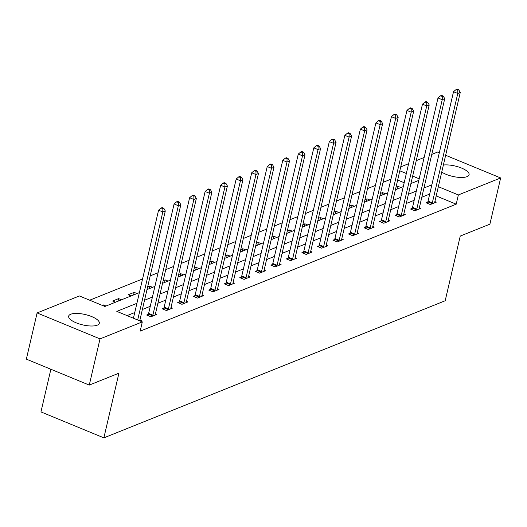 <?xml version="1.0" encoding="UTF-8"?>
<svg xmlns="http://www.w3.org/2000/svg" width="527" height="527" viewBox="0 0 527 527"><rect width="100%" height="100%" fill="white"/><g stroke="black" fill="none" stroke-linecap="round" stroke-linejoin="round"><path stroke-width="0.79" d="M443.372 165.037A15.731 5.329 -166.9 0 1 460.499 167.652A15.731 5.329 -166.9 0 1 469.089 174.747A15.731 5.329 -166.9 0 1 467.027 176.65A15.731 5.329 -166.9 0 1 441.725 172.105M97.251 325.185A15.731 5.329 -166.9 0 1 79.386 323.98A15.731 5.329 -166.9 0 1 68.662 316.154A15.731 5.329 -166.9 0 1 70.723 314.244A15.731 5.329 -166.9 0 1 88.589 315.456A15.731 5.329 -166.9 0 1 99.307 323.282A15.731 5.329 -166.9 0 1 97.251 325.185M50.875 369.256L40.954 411.91L103.872 437.858L445.19 300.752L460.242 236.07L489.899 224.159L500.65 177.955L458.358 194.944L438.332 186.69M103.872 437.858L118.924 373.175L89.267 385.085L26.35 359.137L37.101 312.939L79.393 295.95L104.899 306.47L139.391 292.617M390.948 179.18L383.05 182.349M375.422 185.412L367.53 188.587M359.901 191.65L352.003 194.819M344.375 197.888L336.483 201.057M328.855 204.12L320.956 207.295M313.328 210.359L305.436 213.527M297.808 216.59L289.909 219.766M282.281 222.829L274.389 225.997M266.761 229.061L258.862 232.236M251.234 235.299L243.342 238.474M235.714 241.537L227.816 244.706M220.187 247.769L212.289 250.944M204.667 254.007L196.769 257.176M189.14 260.239L181.242 263.414M173.62 266.478L165.722 269.653M158.093 272.716L150.195 275.885M142.567 278.948L89.682 300.192M400.724 166.875L408.623 163.699M416.251 160.636L424.149 157.468M431.771 154.404L437.733 152.007L439.334 152.672M404.196 182.737L397.661 180.043M105.993 306.029L103.108 304.837L102.014 305.278M115.545 302.195L112.659 301.003L118.628 298.605L121.52 299.797M131.071 295.957L128.18 294.764L134.154 292.366L137.04 293.559M152.566 287.32L149.675 286.128L147.619 286.958M168.087 281.089L165.201 279.896L163.146 280.72M183.613 274.85L180.721 273.658L178.666 274.488M199.134 268.618L196.248 267.426L194.193 268.25M214.66 262.38L211.768 261.188L209.713 262.011M230.187 256.142L227.295 254.949L225.24 255.779M245.707 249.91L242.815 248.718L240.76 249.541M261.234 243.672L258.342 242.479L256.287 243.309M276.754 237.44L273.869 236.248L271.813 237.071M292.281 231.201L289.389 230.009L287.334 230.833M307.801 224.963L304.916 223.777L302.86 224.601M323.328 218.731L320.436 217.539L318.38 218.362M338.848 212.493L335.962 211.301L333.907 212.131M354.375 206.261L351.483 205.069L349.427 205.892M369.895 200.023L367.009 198.831L364.954 199.654M385.421 193.784L382.53 192.599L380.474 193.422M400.942 187.553L398.056 186.36L396.001 187.184M136.901 303.308L116.803 311.378L142.31 321.898L140.162 331.14L456.211 204.186L436.185 195.925M429.703 194.068L421.804 197.236M414.176 200.306L406.284 203.475M398.656 206.538L390.757 209.713M383.129 212.776L375.237 215.945M367.609 219.008L359.71 222.183M352.082 225.246L344.184 228.415M336.562 231.485L328.664 234.653M321.035 237.717L313.137 240.892M305.515 243.955L297.617 247.123M289.988 250.187L282.09 253.362M274.462 256.425L266.57 259.594M258.941 262.657L251.043 265.832M243.415 268.895L235.523 272.07M227.895 275.134L219.996 278.302M212.368 281.365L204.476 284.54M196.848 287.604L188.949 290.772M181.321 293.835L173.429 297.011M165.801 300.074L157.902 303.249M150.274 306.312L142.382 309.481M134.754 312.544L127.093 315.62M140.274 321.055L141.368 320.62L139.925 320.021M148.278 314.382L146.671 315.027L150.92 316.78L156.888 314.382L155.452 313.789M163.805 308.143L162.191 308.789L166.446 310.541L172.415 308.143L170.972 307.551M179.325 301.905L177.718 302.557L181.967 304.31L187.935 301.912L186.499 301.319M194.852 295.673L193.238 296.319L197.493 298.071L203.462 295.673L202.019 295.08M210.372 289.435L208.764 290.081L213.013 291.839L218.982 289.442L217.546 288.842M225.899 283.203L224.285 283.849L228.54 285.601L234.508 283.203L233.066 282.61M241.419 276.965L239.811 277.61L244.06 279.363L250.035 276.965L248.592 276.372M256.945 270.726L255.332 271.379L259.587 273.131L265.555 270.733L264.113 270.14M272.466 264.495L270.858 265.14L275.107 266.893L281.082 264.495L279.639 263.902M287.992 258.256L286.378 258.909L290.634 260.661L296.602 258.263L295.16 257.663M303.512 252.025L301.905 252.67L306.154 254.422L312.129 252.025L310.686 251.432M319.039 245.786L317.432 246.432L321.681 248.184L327.649 245.786L326.213 245.193M334.566 239.554L332.952 240.2L337.201 241.952L343.176 239.554L341.733 238.962M350.086 233.316L348.479 233.962L352.728 235.714L358.696 233.316L357.26 232.723M365.613 227.078L363.999 227.73L368.248 229.482L374.223 227.084L372.78 226.485M381.133 220.846L379.526 221.492L383.775 223.244L389.743 220.846L388.307 220.253M396.66 214.608L395.046 215.253L399.301 217.012L405.27 214.608L403.827 214.015M412.18 208.376L410.573 209.021L414.821 210.774L420.79 208.376L419.354 207.783M427.707 202.137L426.093 202.783L430.348 204.535L436.316 202.137L434.874 201.545M89.267 385.085L100.018 338.887L37.101 312.939M445.644 155.274L500.65 177.955M456.211 204.186L458.358 194.944M142.31 321.898L100.018 338.887M431.85 184.825L423.958 188.001M416.33 191.064L408.432 194.232M400.803 197.296L392.911 200.471M385.283 203.534L377.385 206.709M369.756 209.772L361.858 212.941M354.236 216.004L346.338 219.179M338.709 222.242L330.811 225.411M323.183 228.474L315.291 231.649M307.663 234.713L299.764 237.881M292.136 240.951L284.244 244.12M276.616 247.183L268.717 250.358M261.089 253.421L253.197 256.59M245.569 259.653L237.67 262.828M230.042 265.891L222.15 269.06M214.522 272.13L206.624 275.298M198.995 278.361L191.103 281.537M183.475 284.6L175.577 287.768M167.948 290.832L160.05 294.007M152.428 297.07L144.53 300.238M419.182 178.791L412.654 176.097M406.343 173.495L399.815 170.801M147.02 289.554L154.912 286.378M162.54 283.315L170.438 280.147M178.067 277.083L185.959 273.908M193.587 270.845L201.485 267.67M209.114 264.607L217.005 261.438M224.634 258.375L232.532 255.2M240.16 252.137L248.052 248.968M255.681 245.905L263.579 242.73M271.207 239.666L279.106 236.491M286.728 233.428L294.626 230.259M302.254 227.196L310.153 224.021M317.774 220.958L325.673 217.789M333.301 214.726L341.2 211.551M348.828 208.488L356.72 205.313M364.348 202.249L372.246 199.081M379.875 196.018L387.767 192.842M395.395 189.779L403.293 186.611M410.922 183.548L418.813 180.372M102.917 305.653L103.108 304.837M118.028 301.2L118.628 298.605M133.548 294.962L134.154 292.366M149.075 288.724L149.675 286.128M164.595 282.492L165.201 279.896M180.122 276.253L180.721 273.658M195.642 270.022L196.248 267.426M211.169 263.783L211.768 261.188M226.689 257.545L227.295 254.949M242.216 251.313L242.815 248.718M257.736 245.075L258.342 242.479M273.263 238.843L273.869 236.248M288.783 232.605L289.389 230.009M304.31 226.366L304.916 223.777M319.83 220.134L320.436 217.539M335.356 213.896L335.962 211.301M350.883 207.664L351.483 205.069M366.403 201.426L367.009 198.831M381.93 195.188L382.53 192.599M397.45 188.956L398.056 186.36M137.679 319.988L162.823 211.953L165.307 210.952L139.846 320.357A2.016 0.823 112.4 0 0 139.767 320.851M133.43 318.236L158.568 210.194L162.823 211.953L162.85 208.725L163.844 208.323L162.145 207.618L161.15 208.02L162.85 208.725M161.15 208.02L158.568 210.194M165.307 210.952L163.844 208.323M152.527 316.134L152.652 315.838A2.016 0.823 112.4 0 0 152.883 315.12L178.343 205.714L180.833 204.713L155.373 314.118A2.016 0.823 112.4 0 0 155.281 314.784L155.281 315.027M147.817 315.502L148.403 314.085A2.016 0.823 112.4 0 0 148.634 313.367L174.094 203.962L178.343 205.714L178.376 202.487L179.371 202.085L177.671 201.386L176.67 201.788L178.376 202.487M176.67 201.788L174.094 203.962M180.833 204.713L179.371 202.085M168.054 309.896L168.179 309.599A2.016 0.823 112.4 0 0 168.409 308.881L193.87 199.476L196.354 198.481L170.893 307.887A2.016 0.823 112.4 0 0 170.807 308.545L170.801 308.796M163.337 309.263L163.923 307.847A2.016 0.823 112.4 0 0 164.154 307.129L189.615 197.724L193.87 199.476L193.896 196.248L194.891 195.853L193.192 195.148L192.197 195.55L193.896 196.248M192.197 195.55L189.615 197.724M196.354 198.481L194.891 195.853M183.58 303.664L183.699 303.368A2.016 0.823 112.4 0 0 183.93 302.65L209.39 193.244L211.88 192.243L186.42 301.648A2.016 0.823 112.4 0 0 186.334 302.307L186.327 302.557M178.864 303.032L179.45 301.615A2.016 0.823 112.4 0 0 179.681 300.897L205.141 191.492L209.39 193.244L209.423 190.016L210.418 189.615L208.718 188.916L207.724 189.312L209.423 190.016M207.724 189.312L205.141 191.492M211.88 192.243L210.418 189.615M199.101 297.426L199.226 297.129A2.016 0.823 112.4 0 0 199.456 296.411L224.917 187.006L227.4 186.011L201.946 295.41A2.016 0.823 112.4 0 0 201.854 296.075L201.848 296.319M194.384 296.793L194.97 295.377A2.016 0.823 112.4 0 0 195.207 294.659L220.661 185.254L224.917 187.006L224.943 183.778L225.938 183.376L224.238 182.678L223.244 183.08L224.943 183.778M223.244 183.08L220.661 185.254M227.4 186.011L225.938 183.376M214.627 291.187L214.746 290.897A2.016 0.823 112.4 0 0 214.976 290.179L240.437 180.774L242.927 179.773L217.467 289.178A2.016 0.823 112.4 0 0 217.381 289.837L217.374 290.087M209.911 290.555L210.497 289.145A2.016 0.823 112.4 0 0 210.728 288.421L236.188 179.015L240.437 180.774L240.47 177.546L241.465 177.144L239.765 176.44L238.771 176.841L240.47 177.546M238.771 176.841L236.188 179.015M242.927 179.773L241.465 177.144M230.147 284.955L230.273 284.659A2.016 0.823 112.4 0 0 230.503 283.941L255.964 174.536L258.447 173.535L232.993 282.94A2.016 0.823 112.4 0 0 232.901 283.605L232.894 283.849M225.437 284.323L226.017 282.907A2.016 0.823 112.4 0 0 226.254 282.189L251.708 172.784L255.964 174.536L255.99 171.308L256.985 170.906L255.285 170.208L254.291 170.61L255.99 171.308M254.291 170.61L251.708 172.784M258.447 173.535L256.985 170.906M245.674 278.717L245.793 278.421A2.016 0.823 112.4 0 0 246.023 277.703L271.484 168.297L273.974 167.303L248.513 276.708A2.016 0.823 112.4 0 0 248.428 277.367L248.421 277.617M240.958 278.085L241.544 276.668A2.016 0.823 112.4 0 0 241.774 275.95L267.235 166.545L271.484 168.297L271.517 165.07L272.512 164.674L270.812 163.969L269.817 164.371L271.517 165.07M269.817 164.371L267.235 166.545M273.974 167.303L272.512 164.674M261.194 272.485L261.32 272.189A2.016 0.823 112.4 0 0 261.55 271.471L287.011 162.066L289.494 161.064L264.04 270.47A2.016 0.823 112.4 0 0 263.948 271.128L263.948 271.379M256.484 271.853L257.064 270.437A2.016 0.823 112.4 0 0 257.301 269.719L282.755 160.313L287.011 162.066L287.037 158.838L288.032 158.436L286.332 157.738L285.338 158.133L287.037 158.838M285.338 158.133L282.755 160.313M289.494 161.064L288.032 158.436M276.721 266.247L276.84 265.951A2.016 0.823 112.4 0 0 277.077 265.233L302.531 155.827L305.021 154.833L279.56 264.231A2.016 0.823 112.4 0 0 279.475 264.897L279.468 265.14M272.004 265.615L272.591 264.198A2.016 0.823 112.4 0 0 272.821 263.48L298.282 154.075L302.531 155.827L302.564 152.599L303.559 152.204L301.859 151.499L300.864 151.901L302.564 152.599M300.864 151.901L298.282 154.075M305.021 154.833L303.559 152.204M292.241 260.009L292.366 259.719A2.016 0.823 112.4 0 0 292.597 259.001L318.058 149.596L320.548 148.594L295.087 257.999A2.016 0.823 112.4 0 0 294.995 258.658L294.995 258.909M287.531 259.376L288.111 257.966A2.016 0.823 112.4 0 0 288.348 257.242L313.809 147.843L318.058 149.596L318.084 146.368L319.079 145.966L317.379 145.261L316.384 145.663L318.084 146.368M316.384 145.663L313.809 147.843M320.548 148.594L319.079 145.966M307.768 253.777L307.887 253.48A2.016 0.823 112.4 0 0 308.124 252.762L333.578 143.357L336.068 142.356L310.607 251.761A2.016 0.823 112.4 0 0 310.522 252.426L310.515 252.67M303.051 253.144L303.638 251.728A2.016 0.823 112.4 0 0 303.868 251.01L329.329 141.605L333.578 143.357L333.611 140.129L334.605 139.727L332.906 139.029L331.911 139.431L333.611 140.129M331.911 139.431L329.329 141.605M336.068 142.356L334.605 139.727M323.288 247.538L323.413 247.249A2.016 0.823 112.4 0 0 323.644 246.524L349.105 137.119L351.595 136.124L326.134 245.529A2.016 0.823 112.4 0 0 326.042 246.188L326.042 246.438M318.578 246.906L319.164 245.49A2.016 0.823 112.4 0 0 319.395 244.772L344.856 135.367L349.105 137.119L349.137 133.891L350.132 133.496L348.426 132.791L347.431 133.193L349.137 133.891M347.431 133.193L344.856 135.367M351.595 136.124L350.132 133.496M338.815 241.307L338.933 241.01A2.016 0.823 112.4 0 0 339.171 240.292L364.625 130.887L367.115 129.886L341.654 239.291A2.016 0.823 112.4 0 0 341.568 239.95L341.562 240.2M334.098 240.674L334.685 239.258A2.016 0.823 112.4 0 0 334.915 238.54L360.376 129.135L364.625 130.887L364.658 127.659L365.652 127.257L363.953 126.559L362.958 126.954L364.658 127.659M362.958 126.954L360.376 129.135M367.115 129.886L365.652 127.257M354.335 235.068L354.46 234.772A2.016 0.823 112.4 0 0 354.691 234.054L380.151 124.649L382.642 123.654L357.181 233.059A2.016 0.823 112.4 0 0 357.089 233.718L357.089 233.962M349.625 234.436L350.211 233.02A2.016 0.823 112.4 0 0 350.442 232.302L375.903 122.896L380.151 124.649L380.184 121.421L381.179 121.026L379.473 120.321L378.478 120.723L380.184 121.421M378.478 120.723L375.903 122.896M382.642 123.654L381.179 121.026M369.862 228.83L369.98 228.54A2.016 0.823 112.4 0 0 370.217 227.822L395.678 118.417L398.162 117.416L372.701 226.821A2.016 0.823 112.4 0 0 372.615 227.48L372.609 227.73M365.145 228.198L365.731 226.788A2.016 0.823 112.4 0 0 365.962 226.063L391.423 116.665L395.678 118.417L395.705 115.189L396.699 114.787L395 114.089L394.005 114.484L395.705 115.189M394.005 114.484L391.423 116.665M398.162 117.416L396.699 114.787M385.389 222.598L385.507 222.302A2.016 0.823 112.4 0 0 385.738 221.584L411.198 112.179L413.688 111.177L388.228 220.582A2.016 0.823 112.4 0 0 388.142 221.248L388.135 221.492M380.672 221.966L381.258 220.549A2.016 0.823 112.4 0 0 381.489 219.831L406.949 110.426L411.198 112.179L411.231 108.951L412.226 108.549L410.526 107.851L409.532 108.252L411.231 108.951M409.532 108.252L406.949 110.426M413.688 111.177L412.226 108.549M400.909 216.36L401.034 216.07A2.016 0.823 112.4 0 0 401.264 215.345L426.725 105.947L429.209 104.945L403.748 214.351A2.016 0.823 112.4 0 0 403.662 215.009L403.656 215.26M396.192 215.727L396.778 214.311A2.016 0.823 112.4 0 0 397.009 213.593L422.47 104.188L426.725 105.947L426.751 102.712L427.746 102.317L426.047 101.612L425.052 102.014L426.751 102.712M425.052 102.014L422.47 104.188M429.209 104.945L427.746 102.317M416.435 210.128L416.554 209.832A2.016 0.823 112.4 0 0 416.785 209.114L442.245 99.708L444.735 98.707L419.275 208.112A2.016 0.823 112.4 0 0 419.189 208.771L419.182 209.021M411.719 209.496L412.305 208.079A2.016 0.823 112.4 0 0 412.536 207.361L437.996 97.956L442.245 99.708L442.278 96.481L443.273 96.079L441.573 95.38L440.579 95.776L442.278 96.481M440.579 95.776L437.996 97.956M444.735 98.707L443.273 96.079M431.956 203.89L432.081 203.593A2.016 0.823 112.4 0 0 432.311 202.875L457.772 93.47L460.255 92.475L434.801 201.881A2.016 0.823 112.4 0 0 434.709 202.539L434.703 202.783M427.239 203.257L427.825 201.841A2.016 0.823 112.4 0 0 428.062 201.123L453.516 91.718L457.772 93.47L457.798 90.242L458.793 89.847L457.093 89.142L456.099 89.544L457.798 90.242M456.099 89.544L453.516 91.718M460.255 92.475L458.793 89.847M152.652 315.838L148.403 314.085M152.883 315.12L148.634 313.367M168.179 309.599L163.923 307.847M168.409 308.881L164.154 307.129M183.699 303.368L179.45 301.615M183.93 302.65L179.681 300.897M199.226 297.129L194.97 295.377M199.456 296.411L195.207 294.659M214.746 290.897L210.497 289.145M214.976 290.179L210.728 288.421M230.273 284.659L226.017 282.907M230.503 283.941L226.254 282.189M245.793 278.421L241.544 276.668M246.023 277.703L241.774 275.95M261.32 272.189L257.064 270.437M261.55 271.471L257.301 269.719M276.84 265.951L272.591 264.198M277.077 265.233L272.821 263.48M292.366 259.719L288.111 257.966M292.597 259.001L288.348 257.242M307.887 253.48L303.638 251.728M308.124 252.762L303.868 251.01M323.413 247.249L319.164 245.49M323.644 246.524L319.395 244.772M338.933 241.01L334.685 239.258M339.171 240.292L334.915 238.54M354.46 234.772L350.211 233.02M354.691 234.054L350.442 232.302M369.98 228.54L365.731 226.788M370.217 227.822L365.962 226.063M385.507 222.302L381.258 220.549M385.738 221.584L381.489 219.831M401.034 216.07L396.778 214.311M401.264 215.345L397.009 213.593M416.554 209.832L412.305 208.079M416.785 209.114L412.536 207.361M432.081 203.593L427.825 201.841M432.311 202.875L428.062 201.123"/></g></svg>
